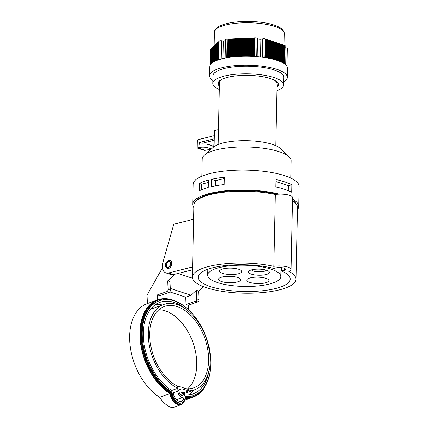 <?xml version="1.0" encoding="UTF-8"?>
<svg xmlns="http://www.w3.org/2000/svg" width="429" height="429" viewBox="0 0 429 429"><rect width="100%" height="100%" fill="white"/><g stroke="black" fill="none" stroke-linecap="round" stroke-linejoin="round"><path stroke-width="0.64" d="M281.563 267.664L281.494 271.015L284.389 270.291A5.706 1.657 -178.8 0 0 285.521 269.332A5.706 1.657 -178.8 0 0 282.577 267.809A5.706 1.657 -178.8 0 0 276.759 267.75L273.863 268.474A46.01 13.374 -178.8 0 0 224.941 265.615A46.01 13.374 -178.8 0 0 198.203 277.172A46.01 13.374 -178.8 0 0 243.924 291.506A46.01 13.374 -178.8 0 0 290.208 279.097A46.01 13.374 -178.8 0 0 281.494 271.015M273.799 266.339A51.807 15.063 -178.8 0 0 220.361 264.302A51.807 15.063 -178.8 0 0 192.406 277.048A51.807 15.063 -178.8 0 0 243.887 293.195A51.807 15.063 -178.8 0 0 295.999 279.22A51.807 15.063 -178.8 0 0 288.814 271.332A11.229 3.266 1.2 0 0 291.044 269.444A11.229 3.266 1.2 0 0 285.253 266.457A11.229 3.266 1.2 0 0 273.799 266.339L275.3 194.509A51.807 15.063 -178.8 0 0 221.868 192.471A51.807 15.063 -178.8 0 0 193.908 205.218L192.406 277.048M295.999 279.22L297.506 207.389A51.807 15.063 -178.8 0 0 292.481 200.724M297.458 209.76A53.003 15.406 -178.8 0 0 298.718 206.531L299.136 186.636A53.003 15.406 -178.8 0 0 246.466 170.12A53.003 15.406 -178.8 0 0 193.152 184.416L192.734 204.311A53.003 15.406 -178.8 0 0 193.86 207.593M298.718 206.531A53.003 15.406 -178.8 0 0 292.514 199.083M279.252 194.128A53.003 15.406 -178.8 0 0 223.16 191.044A53.003 15.406 -178.8 0 0 192.734 204.311M211.4 186.717L211.551 179.322A53.003 15.406 1.2 0 1 224.362 177.209L224.206 184.604A53.003 15.406 1.2 0 0 211.4 186.717M199.249 190.857L199.405 183.462A53.003 15.406 1.2 0 1 208.451 180.1L208.296 187.494A53.003 15.406 1.2 0 0 199.249 190.857M275.809 186.942L275.965 179.547A53.003 15.406 1.2 0 1 291.854 184.835L291.704 192.23A53.003 15.406 1.2 0 0 275.809 186.942M213.83 146.884L214.484 130.577L214.146 146.632M213.835 146.772A40.728 28.411 -71.6 0 0 209.894 144.964A40.728 28.411 -71.6 0 0 199.549 144.289L199.587 142.466L202.086 143.297L202.075 143.983M213.969 140.321L202.086 143.297M199.587 142.466L214.001 138.851M209.894 144.964L212.393 145.796A40.728 28.411 108.4 0 1 213.846 146.343M290.755 178.062L291.119 160.843A44.45 12.918 -178.8 0 0 289.098 156.875A44.45 12.918 -178.8 0 0 246.948 146.991A44.45 12.918 -178.8 0 0 204.424 155.1A44.45 12.918 -178.8 0 0 202.241 158.982L201.882 176.201M289.098 156.875L280.244 148.455A34.969 10.167 -178.8 0 0 247.083 140.68A34.969 10.167 -178.8 0 0 213.626 147.056L204.424 155.1M275.3 194.509A11.229 3.266 1.2 0 1 286.76 194.627A11.229 3.266 1.2 0 1 292.546 197.613L291.044 269.444M296.208 203.914A51.201 14.886 -178.8 0 0 292.492 200.263M277.134 194.267A51.201 14.886 -178.8 0 0 195.356 201.802M275.788 145.683L277.086 83.837A28.802 8.371 -178.8 0 0 274.571 80.32M222.147 79.22A28.802 8.371 -178.8 0 0 219.487 82.631L218.195 144.476M218.506 129.569L214.484 130.577M214.066 135.682L197.222 139.902L197.056 148.005L197.785 147.817A37.414 26.099 108.4 0 1 208.848 148.107A37.414 26.099 108.4 0 1 211.272 149.115M197.056 148.005L204.563 150.499L205.293 150.316A37.414 26.099 108.4 0 1 210.644 149.662M211.551 179.322L215.653 180.684L215.546 185.859M215.653 180.684L224.335 178.507M199.405 183.462L201.625 184.202L201.507 189.8M201.625 184.202L208.397 182.502M275.922 181.574L288.363 185.714L288.256 190.648M288.363 185.714L291.854 184.835M284.389 270.291L284.432 268.323M181.118 404.665L173.622 407.394C170.619 408.724 163.095 403.271 159.626 397.249L169.863 393.522A11.229 7.041 70 0 0 181.118 404.665A11.229 7.041 70 0 0 184.009 401.855M181.864 387.13L181.934 388.685L188.669 390.926L188.599 389.371A45.737 28.684 -110 0 1 181.864 387.13L177.719 386.416L177.896 390.154L179.129 390.567L179.193 391.934A3.132 1.963 70 0 0 182.395 395.586A3.132 1.963 70 0 0 183.451 393.35L183.387 391.983L184.631 392.396L184.679 393.431A4.971 3.116 -110 0 1 183.022 397.313A4.971 3.116 -110 0 1 179.622 395.887A4.971 3.116 -110 0 1 177.933 391.189L177.799 388.25A45.367 28.453 -110 0 1 149.163 344.455A45.367 28.453 -110 0 1 163.674 304.488A45.367 28.453 -110 0 1 205.925 337.392A45.367 28.453 -110 0 1 194.702 389.752A45.367 28.453 -110 0 1 188.669 390.846M185.848 388.695A43.249 27.124 70 0 0 193.978 387.762A43.249 27.124 70 0 0 204.676 337.843A43.249 27.124 70 0 0 164.398 306.478A43.249 27.124 70 0 0 149.78 337.339A43.249 27.124 70 0 0 178.233 386.508M172.05 392.176A9.754 6.119 70 0 0 181.966 402.793A9.754 6.119 70 0 0 185.274 396.573A50.338 31.569 70 0 0 193.71 395.404A50.338 31.569 70 0 0 206.161 337.307A50.338 31.569 70 0 0 159.277 300.799A50.338 31.569 70 0 0 142.868 343.093A50.338 31.569 70 0 0 172.05 392.176L171.38 392.422A9.754 6.119 70 0 0 181.29 403.04L181.966 402.793M186.856 309.888A48.681 30.529 70 0 0 159.845 302.354A48.681 30.529 70 0 0 144.064 343.902A48.681 30.529 70 0 0 173.107 391.253A8.097 5.078 70 0 0 175.858 398.906A8.097 5.078 70 0 0 181.397 401.238A8.097 5.078 70 0 0 184.138 396.369M184.642 394.959A48.681 30.529 70 0 0 193.141 393.849A48.681 30.529 70 0 0 208.993 370.715M185.124 398.525A51.807 32.491 70 0 0 192.862 397.275A51.807 32.491 70 0 0 205.582 385.526M157.416 294.905L166.838 291.629A1.839 1.282 -71.6 0 0 168.12 289.409L170.372 290.16A1.839 1.282 108.4 0 1 169.09 292.38L159.668 295.656L157.416 294.905L157.647 299.828A51.807 32.491 -110 0 1 174.726 300.734A51.807 32.491 70 0 0 157.427 299.903A51.807 32.491 70 0 0 140.465 342.927A51.807 32.491 70 0 0 169.863 393.522M185.183 397.994A51.255 32.148 70 0 0 192.675 396.761L193.35 396.514A51.255 32.148 70 0 0 210.564 367.755M189.961 311.148A51.255 32.148 70 0 0 158.29 300.182L157.62 300.423A51.255 32.148 70 0 0 140.857 343.168A51.255 32.148 70 0 0 170.168 393.2A10.677 6.698 70 0 0 180.931 404.145L181.606 403.904A10.677 6.698 70 0 0 185.205 397.731A51.255 32.148 70 0 0 193.35 396.514M159.626 397.249A51.807 32.491 -110 0 1 130.228 346.653A51.807 32.491 -110 0 1 147.19 303.63L157.427 299.903M158.29 300.182A51.255 32.148 70 0 0 141.532 342.921A51.255 32.148 70 0 0 170.844 392.953L170.168 393.2M170.844 392.953A10.677 6.698 70 0 0 181.606 403.904M185.269 396.852A50.338 31.569 70 0 0 193.034 395.651L193.71 395.404M159.277 300.799L158.607 301.045A50.338 31.569 70 0 0 142.192 343.334A50.338 31.569 70 0 0 171.38 392.422M188.669 390.926L184.631 392.396M173.23 392.9L177.933 391.189M155.539 304.569A48.681 30.529 -110 0 1 162.355 304.965M193.388 390.234A48.681 30.529 -110 0 1 188.422 394.921M177.799 388.25L171.745 390.454M150.493 309.357A45.367 28.453 -110 0 1 151.952 308.751L163.674 304.488M158.875 309.749A43.249 27.124 -110 0 1 192.825 342.16A43.249 27.124 -110 0 1 187.645 388.808M183.387 391.983L179.504 393.393M181.934 388.685L177.896 390.154M193.618 219.23L173.793 224.195L162.714 263.095A8.843 6.167 -71.6 0 0 165.937 272.903L170.817 274.528A8.843 6.167 -71.6 0 0 173.434 274.598L192.557 269.803M165.937 272.903A8.843 6.167 -71.6 0 0 168.554 272.973L192.616 266.94M188.54 309.749L188.326 305.191L186.073 304.44L185.736 297.2L190.969 295.291L196.375 290.369L198.627 291.119L203.512 286.674M169.771 291.886L185.736 297.2M170.292 288.417L190.969 295.291M168.12 289.409L167.718 280.839L175.005 274.201M167.718 280.839L169.97 281.585L170.372 290.16M162.371 267.969L147.018 295.184L147.41 303.555M198.627 291.119L199.029 299.689A1.839 1.282 108.4 0 1 197.748 301.909L188.326 305.191M186.073 304.44L195.495 301.163A1.839 1.282 -71.6 0 0 196.777 298.943L196.375 290.369M251.753 269.803A10.489 3.051 1.2 0 1 268.903 271.46A10.489 3.051 1.2 0 1 258.826 275.225A10.489 3.051 1.2 0 1 248.917 271.042A10.489 3.051 1.2 0 1 251.753 269.803M265.337 282.861A11.041 3.212 -178.8 0 0 268.87 280.593A11.041 3.212 -178.8 0 0 257.899 277.155A11.041 3.212 -178.8 0 0 246.788 280.132A11.041 3.212 -178.8 0 0 253.383 283.215A11.041 3.212 -178.8 0 0 265.337 282.861M219.412 267.583A36.535 10.618 1.2 0 1 258.96 266.404A36.535 10.618 1.2 0 1 280.775 276.608A36.535 10.618 1.2 0 1 269.09 284.111A36.535 10.618 1.2 0 1 229.542 285.285A36.535 10.618 1.2 0 1 207.727 275.08A36.535 10.618 1.2 0 1 219.412 267.583M222.104 277.016A11.041 3.212 -178.8 0 0 218.576 279.284A11.041 3.212 -178.8 0 0 229.547 282.722A11.041 3.212 -178.8 0 0 240.653 279.746A11.041 3.212 -178.8 0 0 234.062 276.662A11.041 3.212 -178.8 0 0 222.104 277.016M223.166 268.833A11.041 3.212 -178.8 0 0 219.632 271.096A11.041 3.212 -178.8 0 0 230.604 274.539A11.041 3.212 -178.8 0 0 241.715 271.562A11.041 3.212 -178.8 0 0 235.119 268.474A11.041 3.212 -178.8 0 0 223.166 268.833M251.41 269.895A7.727 2.247 -178.8 0 0 258.896 271.782A7.727 2.247 -178.8 0 0 266.452 270.211M210.677 64.312L210.773 48.96A1.839 0.536 -178.8 0 0 210.687 49.115L210.36 64.747M283.751 81.977A38.926 11.315 -178.8 0 0 287.344 77.359A38.926 11.315 -178.8 0 0 248.664 65.235A38.926 11.315 -178.8 0 0 209.508 75.729A38.926 11.315 -178.8 0 0 212.907 80.491M287.344 77.359L287.532 68.383A38.926 11.315 -178.8 0 0 264.285 57.507A38.926 11.315 -178.8 0 0 222.147 58.762A38.926 11.315 -178.8 0 0 209.695 66.752L209.508 75.729M277.011 87.344A30.186 8.773 -178.8 0 0 278.442 84.749A30.186 8.773 -178.8 0 0 260.419 76.319A30.186 8.773 -178.8 0 0 227.745 77.29A30.186 8.773 -178.8 0 0 218.093 83.483A30.186 8.773 -178.8 0 0 219.417 86.138M276.941 90.717A35.43 10.301 -178.8 0 0 283.687 84.856A35.43 10.301 -178.8 0 0 248.482 73.82A35.43 10.301 -178.8 0 0 212.848 83.376A35.43 10.301 -178.8 0 0 219.348 89.511M283.687 84.856L283.848 77.29A35.43 10.301 -178.8 0 0 248.643 66.248A35.43 10.301 -178.8 0 0 213.004 75.804L212.848 83.376M286.953 66.356L287.328 48.343A1.839 0.536 -178.8 0 0 286.03 47.807L285.119 47.705M284.776 64.077L285.156 45.764A1.839 0.536 -178.8 0 0 284.668 45.383L284.282 63.723M265.406 57.679L265.792 39.109L265.256 38.926A1.839 0.536 -178.8 0 0 262.655 38.851L260.993 39.264L260.623 57.03M260.993 39.264A3.829 1.115 1.2 0 1 257.486 38.857L257.11 56.687M257.486 38.857L257.046 38.288A1.839 0.536 -178.8 0 0 254.842 37.849L254.456 56.489M227.402 57.668L227.788 39.119L227.016 39.157A1.839 0.536 -178.8 0 0 225.584 39.65L225.198 58.076M225.563 40.717A3.829 1.115 1.2 0 1 223.37 41.087L223.005 58.553M223.37 41.087L221.487 40.878A1.839 0.536 -178.8 0 0 219.187 41.189L218.801 59.722M211.315 48.681L211.004 48.745M211.631 48.386L211.32 48.456L210.993 63.948M211.942 48.096L211.636 48.161L211.309 63.626M212.258 47.807L211.947 47.871L211.626 63.336M212.575 47.517L212.264 47.581L211.937 63.079M212.886 47.228L212.58 47.292L212.253 62.838M213.202 46.938L212.891 47.002L212.564 62.613M213.519 46.643L213.208 46.713L212.881 62.398M213.83 46.353L213.524 46.418L213.192 62.2M214.146 46.064L213.835 46.128L213.503 62.012M214.462 45.774L214.151 45.839L213.819 61.83M214.779 45.485L214.468 45.549L214.13 61.658M215.09 45.19L214.779 45.26L214.441 61.497M215.406 44.9L215.095 44.965L214.752 61.336M215.723 44.611L215.412 44.675L215.063 61.186M216.034 44.321L215.723 44.385L215.374 61.041M216.35 44.031L216.039 44.096L215.685 60.902M216.666 43.742L216.355 43.806L216.002 60.768M216.977 43.447L216.672 43.517L216.313 60.634M217.294 43.157L216.983 43.222L216.624 60.51M217.61 42.868L217.299 42.932L216.935 60.387M217.921 42.578L217.616 42.643L217.246 60.269M218.238 42.289L217.927 42.353L217.557 60.151M218.554 41.994L218.243 42.063L217.868 60.039M218.865 41.704L218.559 41.769L218.179 59.931M219.181 41.415L218.87 41.479L218.49 59.824M254.842 37.849L227.788 39.119M284.668 45.383L265.792 39.109M254.408 37.977L254.016 56.462M253.802 37.897L253.416 56.43M253.367 38.025L252.981 56.403M252.761 37.945L252.375 56.376M252.327 38.074L251.941 56.355M251.721 37.993L251.34 56.328M251.287 38.122L250.901 56.312M250.681 38.042L250.3 56.29M250.241 38.17L249.866 56.279M249.64 38.09L249.26 56.263M249.201 38.224L248.825 56.253M248.6 38.138L248.219 56.242M248.16 38.272L247.785 56.237M247.56 38.192L247.184 56.231M247.12 38.32L246.745 56.226M246.519 38.24L246.144 56.226M246.08 38.369L245.71 56.226M245.479 38.288L245.104 56.226M245.039 38.417L244.669 56.231M244.439 38.337L244.063 56.237M243.999 38.465L243.629 56.247M243.399 38.385L243.023 56.258M242.959 38.519L242.589 56.269M242.358 38.433L241.983 56.285M241.918 38.567L241.548 56.301M241.318 38.487L240.942 56.322M240.878 38.615L240.508 56.344M240.278 38.535L239.902 56.371M239.838 38.664L239.468 56.392M239.237 38.583L238.862 56.424M238.797 38.712L238.427 56.446M238.197 38.631L237.822 56.483M237.757 38.76L237.387 56.515M237.157 38.68L236.781 56.558M236.717 38.808L236.347 56.59M236.116 38.728L235.741 56.639M235.677 38.862L235.301 56.676M235.076 38.776L234.701 56.73M234.636 38.91L234.261 56.773M234.036 38.83L233.655 56.832M233.596 38.959L233.22 56.875M232.995 38.878L232.615 56.944M232.556 39.007L232.18 56.993M231.955 38.926L231.574 57.062M231.515 39.055L231.134 57.121M230.915 38.975L230.529 57.196M230.475 39.103L230.094 57.255M229.869 39.023L229.488 57.341M229.435 39.157L229.048 57.406M228.829 39.071L228.442 57.502M228.394 39.205L228.008 57.572M284.036 45.329L283.655 63.315M283.939 45.142L283.564 63.256M283.306 45.088L282.936 62.886M283.215 44.9L282.84 62.832M282.582 44.847L282.212 62.5M282.491 44.659L282.116 62.452M281.858 44.605L281.488 62.141M281.762 44.418L281.392 62.092M281.129 44.364L280.764 61.808M281.038 44.176L280.668 61.765M280.405 44.123L280.04 61.492M280.314 43.935L279.944 61.454M279.681 43.881L279.317 61.202M279.585 43.694L279.22 61.165M278.952 43.64L278.593 60.923M278.861 43.452L278.496 60.886M278.228 43.399L277.863 60.661M278.131 43.211L277.767 60.628M277.499 43.157L277.139 60.414M277.407 42.97L277.043 60.382M276.775 42.916L276.415 60.178M276.684 42.728L276.319 60.151M276.051 42.675L275.686 59.953M275.954 42.487L275.59 59.926M275.321 42.433L274.962 59.744M275.23 42.246L274.866 59.717M274.598 42.192L274.233 59.54M274.506 42.004L274.136 59.513M273.874 41.951L273.509 59.347M273.777 41.763L273.412 59.32M273.144 41.71L272.78 59.159M273.053 41.522L272.683 59.132M272.42 41.468L272.056 58.982M272.329 41.281L271.959 58.961M271.696 41.227L271.326 58.811M271.6 41.039L271.23 58.789M270.967 40.986L270.597 58.65M270.876 40.798L270.501 58.628M270.243 40.744L269.873 58.494M270.152 40.557L269.777 58.473M269.519 40.503L269.144 58.344M269.423 40.315L269.047 58.328M268.79 40.262L268.415 58.205M268.699 40.074L268.318 58.183M268.066 40.02L267.685 58.065M267.969 39.833L267.589 58.049M267.342 39.779L266.961 57.936M267.246 39.591L266.865 57.92M266.613 39.538L266.232 57.813M266.522 39.35L266.136 57.797M265.889 39.296L265.503 57.695M277.869 82.974A29.724 8.639 1.2 0 1 278.003 83.859A29.724 8.639 1.2 0 1 277.037 85.972M219.444 84.765A29.724 8.639 1.2 0 1 218.57 82.615A29.724 8.639 1.2 0 1 218.742 81.735M170.045 260.446A4.167 2.906 108.4 0 1 170.109 260.462A4.167 2.906 108.4 0 1 171.847 263.653A4.167 2.906 108.4 0 1 167.476 268.372A4.167 2.906 108.4 0 1 167.417 268.35M168.854 261.513A3.035 2.118 -71.6 0 0 166.677 264.13A3.035 2.118 -71.6 0 0 167.535 267.16A3.035 2.118 108.4 0 1 166.677 264.13A3.035 2.118 108.4 0 1 168.854 261.513A3.035 2.118 108.4 0 1 169.428 261.465A3.035 2.118 -71.6 0 0 168.854 261.513M171.847 263.653A4.167 2.906 108.4 0 1 167.476 268.372L167.353 268.329A4.167 2.906 108.4 0 0 171.423 265.294A4.167 2.906 108.4 0 0 169.981 260.424L170.109 260.462A4.167 2.906 108.4 0 1 171.847 263.653M168.227 261.304A3.035 2.118 108.4 0 1 169.128 261.331A3.035 2.118 108.4 0 1 170.179 264.881A3.035 2.118 108.4 0 1 167.208 267.09A3.035 2.118 108.4 0 1 166.002 264.151A3.035 2.118 108.4 0 1 168.227 261.304M197.785 147.817L205.293 150.316M183.451 393.35L180.148 394.557M168.554 272.973L173.434 274.598M178.024 273.445L192.551 278.276M169.09 292.38L166.838 291.629M196.777 298.943L199.029 299.689M197.748 301.909L195.495 301.163M210.773 48.96L210.441 64.629M286.03 47.807L285.676 64.822M265.256 38.926L264.865 57.593M262.655 38.851L262.269 57.229M257.046 38.288L256.665 56.649M227.016 39.157L226.625 57.808M221.487 40.878L221.107 59.03M214.473 32.159C214.688 29.574 216.039 26.421 226.432 23.633C239.58 20.329 259.432 20.989 270.635 24.056C274.683 25.086 277.901 26.357 280.282 27.864C283.135 29.907 284.443 31.826 284.212 33.623A34.878 10.14 -178.8 0 0 263.385 23.879A34.878 10.14 -178.8 0 0 225.627 25A34.878 10.14 -178.8 0 0 214.473 32.159L214.184 45.833M168.753 260.392A4.167 2.906 108.4 0 1 169.981 260.424L168.559 260.382L166.125 262.425C164.908 265.224 165.315 267.192 167.353 268.329M168.238 260.929A3.432 2.392 -71.6 0 0 165.953 266.398A3.432 2.392 -71.6 0 0 170.308 265.304A3.432 2.392 -71.6 0 0 168.238 260.929M184.749 400.23L192.862 397.275M183.022 397.313L176.56 399.667M194.702 389.752L184.674 393.404M207.851 269.24L207.727 275.08M280.963 267.605L280.775 276.608M284.212 33.623L283.966 45.195M218.581 81.966L218.57 82.615M278.019 83.215L278.003 83.859"/></g></svg>
